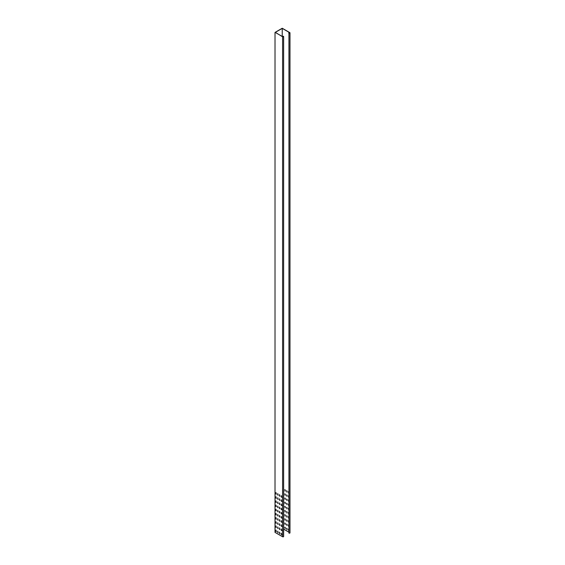 <?xml version="1.0" encoding="UTF-8"?>
<svg xmlns="http://www.w3.org/2000/svg" width="565" height="565" viewBox="0 0 565 565"><rect width="100%" height="100%" fill="white"/><g stroke="black" fill="none" stroke-linecap="round" stroke-linejoin="round"><path stroke-width="0.85" d="M283.129 36.796L283.453 36.294A0.614 0.353 180 0 1 282.592 36.789L275.233 32.29L282.232 28.25L289.81 32.622A0.614 0.353 180 0 1 288.941 33.123L288.941 533.085A0.614 0.353 0 0 0 289.986 532.83L289.986 32.876M282.232 36.457L282.232 28.377L289.697 32.685L289.697 33.06L288.722 33.003M283.129 36.231L283.482 36.541L282.698 36.725L275.233 32.417L282.232 28.377M275.014 32.417L275.014 532.378L282.592 536.75A0.614 0.353 0 0 0 283.637 536.503L283.637 36.541M288.722 491.698L288.362 491.755L288.722 493.309M288.503 491.571L288.722 493.21M286.561 490.71L286.992 492.249L287.062 491.006L286.561 490.71L287.034 492.207M284.753 489.671L285.184 491.211L285.261 489.961L284.753 489.671L285.233 491.162M288.722 495.865L288.362 495.922L288.722 497.475M288.503 495.738L288.722 497.377M286.561 494.876L286.992 496.416L287.062 495.173L286.561 494.876L287.034 496.374M284.753 493.838L285.184 495.378L285.261 494.128L284.753 493.838L285.233 495.328M288.722 500.032L288.362 500.089L288.722 501.642M288.503 499.905L288.722 501.543M286.561 499.043L286.992 500.583L287.062 499.34L286.561 499.043L287.034 500.541M284.753 498.005L285.184 499.545L285.261 498.295L284.753 498.005L285.233 499.495M288.722 504.199L288.362 504.255L288.722 505.809M288.503 504.072L288.722 505.71M286.561 503.21L286.992 504.75L287.062 503.5L286.561 503.21L287.034 504.7M284.753 502.172L285.184 503.705L285.261 502.462L284.753 502.172L285.233 503.662M288.722 508.366L288.362 508.422L288.722 509.976M288.503 508.239L288.722 509.877M286.561 507.377L286.992 508.917L287.062 507.667L286.561 507.377L287.034 508.867M284.753 506.339L285.184 507.871L285.261 506.628L284.753 506.339L285.233 507.829M288.722 512.533L288.362 512.582L288.722 514.143M288.503 512.406L288.722 514.044M286.561 511.544L286.992 513.084L287.062 511.834L286.561 511.544L287.034 513.034M284.753 510.506L285.184 512.038L285.261 510.795L284.753 510.506L285.233 511.996M288.722 516.7L288.362 516.749L288.722 518.31M288.503 516.572L288.722 518.211M286.561 515.711L286.992 517.25L287.062 516L286.561 515.711L287.034 517.201M284.753 514.666L285.184 516.205L285.261 514.962L284.753 514.666L285.233 516.163M288.722 520.859L288.362 520.916L288.722 522.47M288.503 520.739L288.722 522.378M286.561 519.878L286.992 521.417L287.062 520.167L286.561 519.878L287.034 521.368M284.753 518.832L285.184 520.372L285.261 519.129L284.753 518.832L285.233 520.33M288.722 525.026L288.362 525.083L288.722 526.636M288.503 524.906L288.722 526.545M286.561 524.045L286.992 525.584L287.062 524.334L286.561 524.045L287.034 525.535M284.753 522.999L285.184 524.539L285.261 523.296L284.753 522.999L285.233 524.497M288.722 529.193L288.362 529.25L288.722 530.803M288.503 529.073L288.722 530.712M286.561 528.211L286.992 529.751L287.062 528.501L286.561 528.211L287.034 529.702M284.753 527.166L285.184 528.706L285.261 527.456L284.753 527.166L285.233 528.663M283.637 529.144L288.722 532.082M276.349 531.601L275.918 530.069L275.847 531.312L276.349 531.601M275.981 530.048L276.32 531.721M276.349 527.442L275.918 525.902L275.847 527.145L276.349 527.442M275.981 525.881L276.32 527.555M276.349 523.275L275.918 521.735L275.847 522.978L276.349 523.275M275.981 521.714L276.32 523.388M276.349 519.108L275.918 517.568L275.847 518.811L276.349 519.108M275.981 517.554L276.32 519.221M276.349 514.941L275.918 513.401L275.847 514.644L276.349 514.941M275.981 513.387L276.32 515.054M276.349 510.774L275.918 509.235L275.847 510.485L276.349 510.774M275.981 509.22L276.32 510.894M276.349 506.607L275.918 505.068L275.847 506.318L276.349 506.607M275.981 505.054L276.32 506.727M276.349 502.44L275.918 500.901L275.847 502.151L276.349 502.44M275.981 500.887L276.32 502.56M276.349 498.274L275.918 496.734L275.847 497.984L276.349 498.274M275.981 496.72L276.32 498.394M276.349 494.107L275.918 492.567L275.847 493.817L276.349 494.107M275.981 492.553L276.32 494.227M278.149 532.647L277.719 531.107L277.648 532.357L278.149 532.647M277.782 531.093L278.121 532.767M278.149 528.48L277.719 526.94L277.648 528.19L278.149 528.48M277.782 526.926L278.121 528.6M278.149 524.313L277.719 522.773L277.648 524.023L278.149 524.313M277.782 522.759L278.121 524.433M278.149 520.146L277.719 518.606L277.648 519.857L278.149 520.146M277.782 518.592L278.121 520.266M278.149 515.979L277.719 514.44L277.648 515.69L278.149 515.979M277.782 514.425L278.121 516.099M278.149 511.812L277.719 510.28L277.648 511.523L278.149 511.812M277.782 510.259L278.121 511.932M278.149 507.645L277.719 506.113L277.648 507.356L278.149 507.645M277.782 506.092L278.121 507.766M278.149 503.479L277.719 501.946L277.648 503.189L278.149 503.479M277.782 501.925L278.121 503.599M278.149 499.319L277.719 497.779L277.648 499.022L278.149 499.319M277.782 497.758L278.121 499.432M278.149 495.152L277.719 493.612L277.648 494.855L278.149 495.152M277.782 493.591L278.121 495.265M279.957 533.685L279.527 532.152L279.449 533.395L279.957 533.685M279.59 532.131L279.929 533.805M279.957 529.518L279.527 527.985L279.449 529.228L279.957 529.518M279.59 527.964L279.929 529.638M279.957 525.358L279.527 523.819L279.449 525.062L279.957 525.358M279.59 523.797L279.929 525.471M279.957 521.191L279.527 519.652L279.449 520.895L279.957 521.191M279.59 519.63L279.929 521.304M279.957 517.024L279.527 515.485L279.449 516.728L279.957 517.024M279.59 515.471L279.929 517.137M279.957 512.858L279.527 511.318L279.449 512.568L279.957 512.858M279.59 511.304L279.929 512.971M279.957 508.691L279.527 507.151L279.449 508.401L279.957 508.691M279.59 507.137L279.929 508.811M279.957 504.524L279.527 502.984L279.449 504.234L279.957 504.524M279.59 502.97L279.929 504.644M279.957 500.357L279.527 498.817L279.449 500.067L279.957 500.357M279.59 498.803L279.929 500.477M279.957 496.19L279.527 494.65L279.449 495.901L279.957 496.19M279.59 494.636L279.929 496.31M281.758 534.73L281.328 533.191L281.257 534.441L281.758 534.73M281.391 533.176L281.73 534.85M281.758 530.563L281.328 529.024L281.257 530.274L281.758 530.563M281.391 529.01L281.73 530.683M281.758 526.396L281.328 524.857L281.257 526.107L281.758 526.396M281.391 524.843L281.73 526.516M281.758 522.23L281.328 520.69L281.257 521.94L281.758 522.23M281.391 520.676L281.73 522.35M281.758 518.063L281.328 516.523L281.257 517.773L281.758 518.063M281.391 516.509L281.73 518.183M281.758 513.896L281.328 512.356L281.257 513.606L281.758 513.896M281.391 512.342L281.73 514.016M281.758 509.729L281.328 508.196L281.257 509.439L281.758 509.729M281.391 508.175L281.73 509.849M281.758 505.562L281.328 504.029L281.257 505.272L281.758 505.562M281.391 504.008L281.73 505.682M281.758 501.402L281.328 499.863L281.257 501.106L281.758 501.402M281.391 499.841L281.73 501.515M281.758 497.235L281.328 495.696L281.257 496.939L281.758 497.235M281.391 495.675L281.73 497.348M288.941 33.123L288.941 533.085M289.697 32.685L289.697 33.06M282.592 36.789L282.592 536.75M283.348 36.351L283.348 36.725"/></g></svg>
